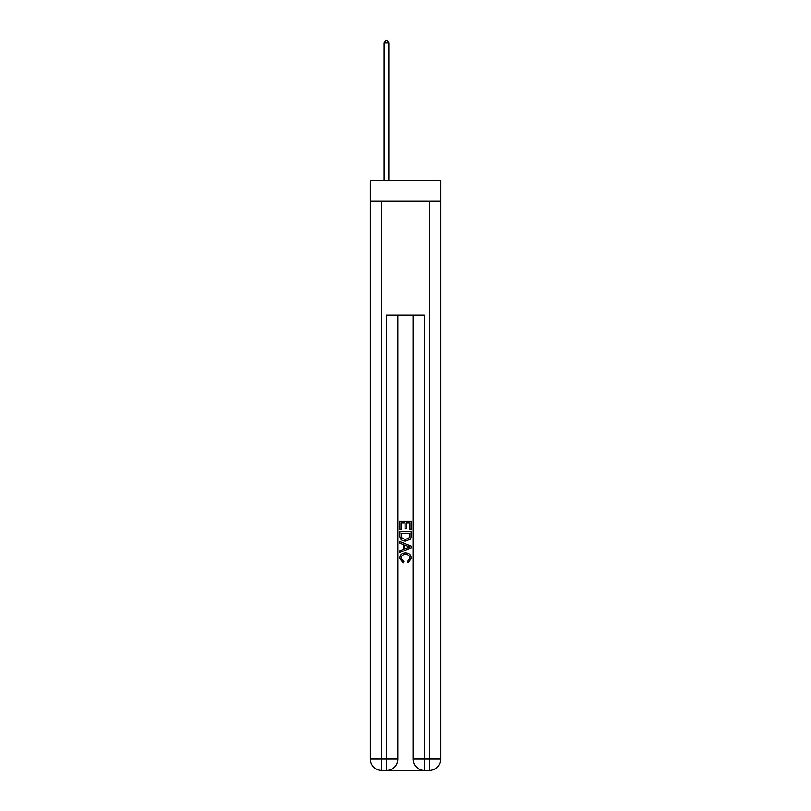 <?xml version="1.0" encoding="UTF-8"?>
<svg xmlns="http://www.w3.org/2000/svg" width="811" height="811" viewBox="0 0 811 811"><rect width="100%" height="100%" fill="white"/><g stroke="black" fill="none" stroke-linecap="round" stroke-linejoin="round"><path stroke-width="1.22" d="M440.596 201.25L440.596 180.387L370.404 180.387L370.404 201.25L440.596 201.25L440.596 759.066L429.212 759.066L429.212 201.25M387.384 770.45L423.616 770.45M424.477 770.45L424.477 759.066L413.093 759.066A11.384 11.384 0 0 0 424.477 770.45L429.212 770.45L429.212 759.066L424.477 759.066L424.477 315.094L386.523 315.094L386.523 759.066L370.404 759.066L370.404 201.25M397.907 315.094L397.907 759.066A11.384 11.384 0 0 1 386.523 770.45L381.788 770.45A11.384 11.384 0 0 1 370.404 759.066M413.093 759.066L413.093 315.094M429.212 770.45A11.384 11.384 0 0 0 440.596 759.066M399.813 529.563L399.813 521.24L411.187 521.24L411.187 529.269L409.879 529.269L409.879 522.852L406.372 522.852L406.372 528.833L405.064 528.833L405.064 522.852L401.121 522.852L401.121 529.563L399.813 529.563M399.813 535.828L399.813 531.752L411.187 531.752L411.025 537.652L410.214 539.315L405.561 541.089C401.921 541.109 400.005 539.356 399.813 535.828M401.121 533.354L401.932 538.392L405.591 539.487L409.646 537.551L409.879 533.354L401.121 533.354M399.813 543.279L399.813 541.576L411.187 546.097L411.187 547.912L399.813 552.433L399.813 550.73L403.31 549.432L403.31 544.576L399.813 543.279M407.781 546.229L404.628 545.063L404.628 548.946L409.879 546.999L407.781 546.229M400.979 558.191L403.827 561.384L403.452 562.986L399.661 558.333C399.965 554.846 401.942 553.082 405.581 553.061C409.079 553.132 411.005 554.886 411.339 558.303L408.024 562.692L407.69 561.09L410.021 558.232C409.687 555.768 408.207 554.582 405.591 554.663C402.925 554.531 401.384 555.697 400.979 558.191M388.895 180.387L388.895 43.013L384.15 43.013L384.15 180.387M384.15 43.013L385.58 40.55L387.476 40.55L388.895 43.013M381.788 201.25L381.788 770.45M397.907 759.066L386.523 759.066L386.523 770.45"/></g></svg>
